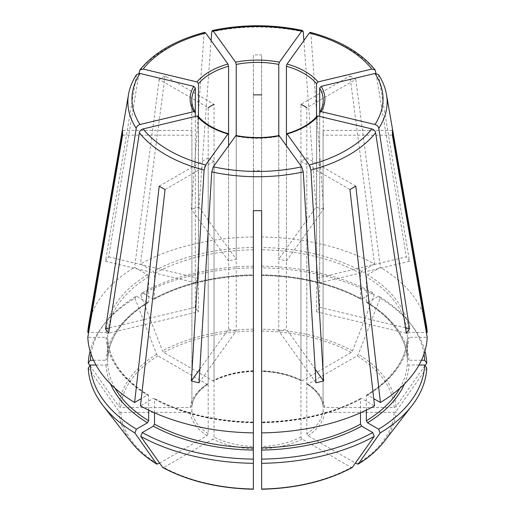 <?xml version="1.0" encoding="UTF-8"?>
<svg xmlns="http://www.w3.org/2000/svg" width="515" height="515" viewBox="0 0 515 515"><rect width="100%" height="100%" fill="white"/><g stroke="black" fill="none" stroke-linecap="round" stroke-linejoin="round"><path stroke-width="0.39" stroke-dasharray="2.58 1.93" d="M136.597 74.533L105.491 261.272L195.32 282.754L195.32 112.618A65.72 37.943 180 0 1 191.78 100.335L191.78 132.786A65.72 37.943 180 0 1 191.908 130.392L191.908 406.219A65.72 37.943 180 0 1 208.195 383.527L208.195 107.699L159.199 79.413A134.943 77.907 180 0 1 165.051 76.027L214.047 104.32L214.047 380.141A65.72 37.943 180 0 1 253.361 370.742L253.361 54.912A134.943 77.907 180 0 1 261.639 54.912L261.639 370.742A65.72 37.943 180 0 1 300.953 380.141L300.953 104.32L349.949 76.027L374.56 263.957A169.738 97.998 0 0 0 261.639 236.958L261.639 54.912M139.005 73.362L108.659 256.856A162.869 94.033 0 0 0 105.491 261.272M108.659 256.856L198.487 278.338A65.72 37.943 0 0 0 195.32 282.754M419.03 365.032L408.962 365.032L407.307 363.68L407.307 338.664L408.962 337.312L427.186 337.312M366.358 410.114L366.358 395.739A149.865 86.526 0 0 0 407.307 338.664L407.307 338.613C405.929 360.062 392.385 378.853 366.68 394.992M426.742 368L395.964 411.511L394.175 412.354L324.753 412.354L323.092 411.002L323.092 135.175L392.379 135.175M392.379 130.392L323.092 130.392A65.72 37.943 180 0 1 323.22 132.786A65.72 37.943 180 0 1 323.092 135.175M198.243 116.384L198.487 311.736L108.659 333.218M109.483 327.843L195.32 307.32A65.72 37.943 0 0 0 198.487 311.736M374.56 263.957L361.672 271.399L360.5 273.426L360.5 298.443L360.867 299.183L361.672 299.118L372.757 292.713L374.244 294.825L352.485 350.902L351.217 352.479L302.125 380.817L301.333 380.894L300.953 380.141M349.949 76.027A134.943 77.907 180 0 1 355.215 79.053A134.943 77.907 180 0 1 355.801 79.413L306.805 107.699L306.805 383.527A65.72 37.943 180 0 1 323.092 406.219L323.092 130.392M199.839 369.158L228.576 329.104L228.576 145.545M199.015 382.8L236.224 330.933L236.224 136.237L235.587 135.767M228.576 329.104A65.72 37.943 0 0 0 236.224 330.933M253.361 267.897A169.293 97.741 0 0 0 140.756 294.825L162.515 350.902L163.783 352.479L212.875 380.817A67.375 38.902 180 0 1 253.361 371.135L253.361 54.912M253.361 371.135L253.361 370.742L253.361 371.135M253.361 266.139A167.195 96.53 0 0 0 142.243 292.713L153.328 299.118A151.519 87.479 0 0 1 253.361 275.19L253.361 274.798A149.865 86.526 0 0 0 154.5 298.443L154.5 273.426L153.328 271.399L140.441 263.957A169.738 97.998 0 0 1 253.361 236.958M315.985 382.8L278.776 330.933L278.776 136.237A65.72 37.943 180 0 1 236.224 136.237M279.413 135.767L278.776 136.237M424.012 353.934A167.195 96.53 0 0 0 410.127 323.233A167.195 96.53 0 0 0 378.615 296.093L367.53 302.498L366.699 302.55L366.358 301.822L366.358 276.806L367.53 274.778L380.411 267.337A169.738 97.998 0 0 1 426.394 325.184M421.47 360.249L408.962 360.249L407.307 358.897L407.307 333.881L408.962 332.529L426.362 332.529M366.68 302.569C392.385 318.708 405.929 337.499 407.307 358.949L407.307 358.897A149.865 86.526 0 0 0 366.358 301.822M424.914 351.082A169.293 97.741 0 0 0 412.045 325.705A169.293 97.741 0 0 0 380.102 298.204L358.337 354.281L357.069 355.859L307.983 384.196L307.133 384.248L306.805 383.527M378.615 296.093L380.102 298.204M425.049 365.611L395.964 406.728L394.175 407.571L324.753 407.571L323.098 406.341C322.165 398.179 316.841 390.814 307.107 384.254M372.757 292.713A167.195 96.53 0 0 0 261.639 266.139L261.639 236.958M361.672 299.118A151.519 87.479 0 0 0 261.639 275.19L261.639 274.798A149.865 86.526 0 0 1 360.5 298.443M374.244 294.825A169.293 97.741 0 0 0 261.639 267.897L261.639 371.135A67.375 38.902 180 0 1 302.125 380.817M261.639 266.139L261.639 267.897M153.328 299.118L154.133 299.183L154.5 298.443M142.243 292.713L140.756 294.825M93.53 360.249L106.039 360.249L107.693 358.897L107.693 333.881L106.039 332.529L88.638 332.529M148.32 302.569C122.609 318.708 109.071 337.505 107.693 358.949L107.693 358.897A149.865 86.526 0 0 1 148.642 301.822L148.642 276.806L147.47 274.778L134.589 267.337A169.738 97.998 0 0 0 88.606 325.184M90.988 353.934A167.195 96.53 0 0 1 104.873 323.233A167.195 96.53 0 0 1 136.385 296.093L147.47 302.498L148.301 302.55L148.642 301.822M136.385 296.093L134.898 298.204A169.293 97.741 0 0 0 102.955 325.705A169.293 97.741 0 0 0 90.086 351.082M134.898 298.204L156.663 354.281L157.931 355.859L207.017 384.196L207.867 384.248L208.195 383.527M89.951 365.611L119.036 406.728L120.825 407.571L190.247 407.571L191.902 406.341C192.835 398.179 198.159 390.814 207.893 384.254M95.97 365.032L106.039 365.032L107.693 363.68L107.693 338.613C109.071 360.062 122.615 378.853 148.32 394.992M148.642 410.114L148.642 395.739L148.301 395.011L147.47 395.063L141.264 398.649M148.642 395.739A149.865 86.526 0 0 1 107.693 338.664L106.039 337.312L87.814 337.312M88.258 368L119.036 411.511L120.825 412.354L190.247 412.354L191.908 411.002L191.908 135.175A65.72 37.943 180 0 1 191.78 132.786M159.56 463.127L207.017 435.729L208.195 433.701L208.195 157.873A65.72 37.943 180 0 0 214.047 161.253L214.047 437.081L212.875 439.108L163.783 467.446A136.733 78.943 0 0 0 253.361 488.87L253.361 446.479A65.72 37.943 180 0 1 214.047 437.081M154.5 412.811L154.5 399.125L154.133 398.378L153.328 398.449L140.441 405.884M253.361 432.89L253.361 170.652A65.72 37.943 180 0 0 261.639 170.652L261.639 488.87A136.733 78.943 0 0 0 351.217 467.446L302.125 439.108L300.953 437.081L300.953 161.253A65.72 37.943 180 0 0 306.805 157.873L306.805 433.701L307.983 435.729L355.44 463.127M154.5 399.125A149.865 86.526 0 0 0 253.361 422.764L253.361 422.371A151.519 87.479 0 0 1 153.328 398.449M162.515 467.337L163.783 467.446M261.639 432.89L261.639 422.371L261.639 432.89M360.5 412.811L360.5 399.125L360.867 398.378L361.672 398.449L374.56 405.884M360.5 399.125A149.865 86.526 0 0 1 261.639 422.764L261.639 422.371A151.519 87.479 0 0 0 361.672 398.449M352.485 467.337L351.217 467.446M366.358 395.739L366.699 395.011L367.53 395.063L373.736 398.649M195.32 307.32L195.32 116.442M198.487 278.338L198.487 117.034A65.72 37.943 180 0 0 208.195 125.422A65.72 37.943 180 0 0 228.576 134.402L228.576 260.963A65.72 37.943 0 0 1 236.224 259.135L236.224 135.889M310.3 32.368L310.906 33.7L323.632 209.103L286.424 260.963A65.72 37.943 0 0 0 278.776 259.135L278.776 135.889M286.424 260.963L286.424 134.402A65.72 37.943 180 0 0 316.513 117.034L316.513 278.338A65.72 37.943 0 0 1 319.68 282.754L319.68 112.618A65.72 37.943 180 0 0 323.22 100.335L323.22 132.786M406.341 333.218L316.513 311.736A65.72 37.943 0 0 0 319.68 307.32L319.68 116.442M316.513 311.736L316.757 116.384M278.776 330.933A65.72 37.943 0 0 0 286.424 329.104L286.424 145.545M253.361 210.654L253.361 170.652M261.639 210.654L261.639 170.652M323.632 209.103A162.869 94.033 0 0 0 315.985 207.275L278.776 259.135M159.199 186.16L208.195 157.873M165.051 189.539L214.047 161.253M378.403 74.533L409.509 261.272A162.869 94.033 0 0 0 406.341 256.856L316.513 278.338M409.509 261.272L319.68 282.754M122.621 130.392L191.908 130.392M122.621 135.175L191.908 135.175M405.517 327.843L319.68 307.32M159.199 79.413L134.589 267.337M315.161 369.158L286.424 329.104M349.949 189.539L300.953 161.253M355.801 186.16L306.805 157.873M212.875 380.817L213.667 380.894L214.047 380.141M204.7 32.368L204.095 33.7L191.368 209.103L228.576 260.963M211.111 40.569L199.015 207.275A162.869 94.033 0 0 0 191.368 209.103M199.015 207.275L236.224 259.135M165.051 76.027L140.441 263.957M375.995 73.362L406.341 256.856M303.889 40.569L315.985 207.275M355.801 79.413L380.411 267.337M408.962 360.249A151.519 87.479 0 0 0 367.53 302.498M407.307 333.881A149.865 86.526 0 0 0 366.358 276.806M408.962 332.529A151.519 87.479 0 0 0 367.53 274.778M395.964 406.728A138.529 79.98 0 0 0 358.337 354.281M394.175 407.571A136.733 78.943 0 0 0 357.069 355.859M307.983 384.196A67.375 38.902 180 0 1 324.753 407.571M360.5 273.426A149.865 86.526 0 0 0 261.639 249.781M361.672 271.399A151.519 87.479 0 0 0 261.639 247.477M352.485 350.902A138.529 79.98 0 0 0 261.639 329.175M351.217 352.479A136.733 78.943 0 0 0 261.639 331.055M253.361 249.781A149.865 86.526 0 0 0 154.5 273.426M253.361 247.477A151.519 87.479 0 0 0 153.328 271.399M253.361 329.175A138.529 79.98 0 0 0 162.515 350.902M253.361 331.055A136.733 78.943 0 0 0 163.783 352.479M147.47 302.498A151.519 87.479 0 0 0 106.039 360.249M148.642 276.806A149.865 86.526 0 0 0 107.693 333.881M147.47 274.778A151.519 87.479 0 0 0 106.039 332.529M156.663 354.281A138.529 79.98 0 0 0 119.036 406.728M157.931 355.859A136.733 78.943 0 0 0 120.825 407.571M190.247 407.571A67.375 38.902 180 0 1 207.017 384.196M107.693 363.68A149.865 86.526 0 0 0 115.096 388.252M106.039 365.032A151.519 87.479 0 0 0 110.551 383.965M106.039 337.312A151.519 87.479 0 0 0 147.47 395.063M119.036 411.511A138.529 79.98 0 0 0 131.042 441.767M120.825 412.354A136.733 78.943 0 0 0 157.931 464.067M207.017 435.729A67.375 38.902 180 0 1 190.247 412.354M253.361 448.79A67.375 38.902 180 0 1 212.875 439.108M302.125 439.108A67.375 38.902 180 0 1 261.639 448.79M300.953 437.081A65.72 37.943 180 0 1 261.639 446.479M399.904 388.252A149.865 86.526 0 0 0 407.307 363.68M367.53 395.063A151.519 87.479 0 0 0 408.962 337.312M383.958 441.767A138.529 79.98 0 0 0 395.964 411.511M357.069 464.067A136.733 78.943 0 0 0 394.175 412.354M324.753 412.354A67.375 38.902 180 0 1 307.983 435.729M208.195 433.701A65.72 37.943 180 0 1 191.908 411.002M323.092 411.002A65.72 37.943 180 0 1 306.805 433.701M404.449 383.965A151.519 87.479 0 0 0 408.962 365.032M386.482 94.451A129.626 74.836 0 0 0 378.783 75.473M375.615 71.057A129.626 74.836 0 0 0 351.365 50.277A129.626 74.836 0 0 0 310.906 33.7M303.258 31.872A129.626 74.836 0 0 0 211.742 31.872M136.218 75.473A129.626 74.836 0 0 0 128.518 94.451M204.095 33.7A129.626 74.836 0 0 0 139.385 71.057M410.127 323.233L412.045 325.705M261.633 275.499C299.82 276.375 332.896 284.28 360.861 299.209M154.139 299.209C182.104 284.28 215.18 276.375 253.367 275.499M104.873 323.233L102.955 325.705M253.367 422.062C215.18 421.186 182.104 413.281 154.139 398.353M360.861 398.353C332.896 413.281 299.82 421.186 261.633 422.062M301.333 380.92C289.977 375.229 276.735 372.068 261.62 371.444M253.38 371.444C238.265 372.068 225.023 375.229 213.667 380.92"/><path stroke-width="0.77" d="M140.009 73.471A125.525 72.473 0 0 0 140.009 124.495L193.788 111.633A67.375 38.902 180 0 1 193.788 86.333L140.009 73.471L136.597 74.533M193.788 86.333L195.32 88.052L195.32 116.442M380.102 433.012L358.337 463.957A138.529 79.98 0 0 0 383.958 441.767L412.045 405.511A169.293 97.741 0 0 1 380.102 433.012L378.615 429.182A167.195 96.53 0 0 0 424.643 365.032L419.03 365.032M424.643 365.032L426.742 368A169.293 97.741 0 0 1 412.045 405.511M373.736 398.649L380.411 402.505A169.738 97.998 0 0 0 427.186 337.312L392.379 135.175A134.943 77.907 180 0 0 392.379 130.392L427.186 332.529A169.738 97.998 0 0 0 426.394 325.184L386.482 94.451C385.272 87.55 382.587 80.907 378.422 74.533M228.325 133.7L227.939 133.939A67.375 38.902 180 0 1 196.955 116.049L143.176 128.911C141.123 129.561 139.855 130.836 139.385 132.722L108.659 333.218A162.869 94.033 0 0 1 105.491 328.802L109.483 327.843M196.955 116.049L198.243 116.384M300.953 104.32A65.72 37.943 180 0 1 306.805 107.699M228.576 145.545L228.576 134.402L227.939 133.939L205.665 164.987L204.095 170.085L191.368 380.965L199.839 369.158M191.368 380.965A162.869 94.033 0 0 0 199.015 382.8L211.742 171.913A129.626 74.836 0 0 0 303.258 171.913L315.985 382.8A162.869 94.033 0 0 0 323.632 380.965L315.161 369.158M253.361 94.915A65.72 37.943 180 0 1 261.639 94.915M213.313 166.815A125.525 72.473 0 0 0 301.687 166.815L279.033 135.522C264.684 138.265 250.316 138.265 235.954 135.503L213.313 166.815L211.742 171.913M301.687 166.815L303.258 171.913M426.362 332.529L427.186 332.529M424.914 351.082A169.293 97.741 0 0 1 426.742 363.217L424.643 360.249A167.195 96.53 0 0 0 424.012 353.934M426.742 363.217L425.049 365.611M88.638 332.529L87.814 332.529L122.621 130.392A134.943 77.907 180 0 0 122.621 135.175L87.814 337.312A169.738 97.998 0 0 0 134.589 402.505L141.264 398.649M136.578 74.533C132.413 80.907 129.729 87.55 128.518 94.451L88.606 325.184A169.738 97.998 0 0 0 87.814 332.529M90.988 353.934A167.195 96.53 0 0 0 90.357 360.249L88.258 363.217L89.951 365.611M90.086 351.082A169.293 97.741 0 0 0 88.258 363.217M102.955 405.511A169.293 97.741 0 0 0 134.898 433.012L156.663 463.957A138.529 79.98 0 0 1 131.042 441.767L102.955 405.511A169.293 97.741 0 0 1 88.258 368L90.357 365.032A167.195 96.53 0 0 0 136.385 429.182L147.47 422.783L148.642 420.755L148.642 410.114M136.385 429.182L134.898 433.012M159.56 463.127L156.882 464.163C146.138 457.565 137.524 450.104 131.042 441.767M142.243 432.561L140.756 436.392A169.293 97.741 0 0 0 253.361 463.32L253.361 459.135A167.195 96.53 0 0 1 142.243 432.561L153.328 426.163L154.5 424.135L154.5 412.811M253.361 459.135L253.361 210.654A134.943 77.907 180 0 0 261.639 210.654L261.639 432.89A169.738 97.998 0 0 0 374.56 405.884L349.949 189.539A134.943 77.907 180 0 0 355.801 186.16L380.411 402.505M134.589 402.505L159.199 186.16A134.943 77.907 180 0 0 165.051 189.539L140.441 405.884A169.738 97.998 0 0 0 253.361 432.89L253.361 446.479M140.756 436.392L162.766 467.556C188.439 481.19 218.637 488.42 253.354 489.25M253.361 463.32L253.361 488.87M261.639 459.135L261.639 463.32A169.293 97.741 0 0 0 374.244 436.392L372.757 432.561A167.195 96.53 0 0 1 261.639 459.135L261.639 432.89M372.757 432.561L361.672 426.163L360.5 424.135L360.5 412.811M261.639 463.32L261.639 488.87M374.244 436.392L352.234 467.556C326.562 481.19 296.363 488.42 261.646 489.25M378.615 429.182L367.53 422.783L366.358 420.755L366.358 410.114M355.44 463.127L358.118 464.163C368.862 457.565 377.476 450.104 383.958 441.767M208.195 107.699A65.72 37.943 180 0 1 214.047 104.32M198.487 117.034L198.487 83.636A65.72 37.943 180 0 1 228.576 66.261L228.576 134.402M236.224 135.889L236.224 64.433A65.72 37.943 180 0 1 278.776 64.433L278.776 135.889M286.424 145.545L286.424 66.261A65.72 37.943 180 0 1 316.513 83.636L316.513 117.034M319.68 116.442L319.68 88.052A65.72 37.943 180 0 1 323.22 100.335C323.227 104.313 322.087 108.234 319.815 112.096M287.061 64.027A67.375 38.902 180 0 1 318.045 81.917L371.824 69.055A125.525 72.473 0 0 0 309.335 32.979L287.061 64.027L286.424 66.261M309.335 32.979L310.3 32.368M321.212 86.333A67.375 38.902 180 0 1 321.212 111.633L374.991 124.495A125.525 72.473 0 0 0 374.991 73.471L321.212 86.333L319.68 88.052M374.991 73.471L378.403 74.533M90.357 365.032L95.97 365.032M316.757 116.384L318.045 116.049L371.824 128.911C373.877 129.561 375.145 130.836 375.615 132.722L406.341 333.218A162.869 94.033 0 0 0 409.509 328.802L405.517 327.843M318.045 81.917L316.513 83.636M236.224 64.433L235.587 62.199A67.375 38.902 180 0 1 279.413 62.199L278.776 64.433M424.643 360.249L421.47 360.249M196.955 81.917A67.375 38.902 180 0 1 227.939 64.027L205.665 32.979A125.525 72.473 0 0 0 143.176 69.055L196.955 81.917L198.487 83.636M227.939 64.027L228.576 66.261M193.788 111.633L195.32 112.618L195.166 112.096M90.357 360.249L93.53 360.249M321.212 111.633L319.68 112.618L319.834 112.096M318.045 116.049A67.375 38.902 180 0 1 287.061 133.939L286.675 133.7M323.632 380.965L310.906 170.085L309.335 164.987L287.061 133.939L286.424 134.402M374.991 124.495C377.051 125.145 378.313 126.42 378.783 128.306L409.509 328.802M371.824 69.055L375.113 69.956L375.995 73.362M279.413 62.199L301.687 31.151L302.633 30.533L303.258 31.872L303.889 40.569M235.587 62.199L213.313 31.151L212.367 30.533L211.742 31.872L211.111 40.569M140.009 124.495C137.949 125.145 136.687 126.42 136.218 128.306L105.491 328.802M143.176 69.055L139.887 69.956L139.005 73.362M205.665 32.979L204.7 32.368M115.096 388.252A149.865 86.526 0 0 0 148.642 420.755M110.551 383.965A151.519 87.479 0 0 0 147.47 422.783M154.5 424.135A149.865 86.526 0 0 0 253.361 447.78M162.515 467.337A138.529 79.98 0 0 0 253.361 489.063M261.639 447.78A149.865 86.526 0 0 0 360.5 424.135M261.639 489.063A138.529 79.98 0 0 0 352.485 467.337M366.358 420.755A149.865 86.526 0 0 0 399.904 388.252M195.185 112.096C192.913 108.234 191.773 104.313 191.78 100.335A65.72 37.943 180 0 1 195.32 88.052M153.328 426.163A151.519 87.479 0 0 0 253.361 450.084M367.53 422.783A151.519 87.479 0 0 0 404.449 383.965M261.639 450.084A151.519 87.479 0 0 0 361.672 426.163M279.413 135.767A67.375 38.902 180 0 1 235.587 135.767M143.176 128.911A125.525 72.473 0 0 0 205.665 164.987M139.385 132.722A129.626 74.836 0 0 0 204.095 170.085M309.335 164.987A125.525 72.473 0 0 0 371.824 128.911M310.906 170.085A129.626 74.836 0 0 0 375.615 132.722M378.783 128.306A129.626 74.836 0 0 0 386.482 94.451M301.687 31.151A125.525 72.473 0 0 0 213.313 31.151M128.518 94.451A129.626 74.836 0 0 0 136.218 128.306M198.249 116.364C204.816 123.98 214.845 129.754 228.351 133.688M286.649 133.688C300.155 129.754 310.185 123.98 316.751 116.364M375.12 69.931C361.118 52.678 339.52 40.144 310.326 32.336M302.62 30.494C272.538 24.179 242.462 24.179 212.38 30.494M139.88 69.931C153.882 52.678 175.48 40.144 204.674 32.336"/></g></svg>
